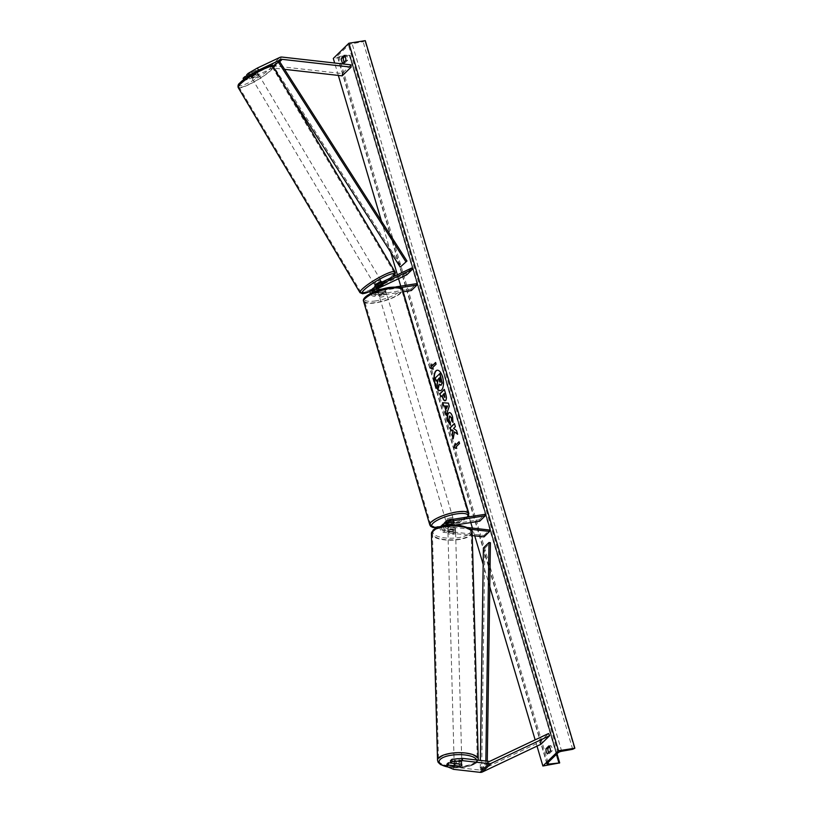 <?xml version="1.0" encoding="UTF-8"?>
<svg xmlns="http://www.w3.org/2000/svg" width="813" height="813" viewBox="0 0 813 813"><rect width="100%" height="100%" fill="white"/><g stroke="black" fill="none" stroke-linecap="round" stroke-linejoin="round"><path stroke-width="0.61" stroke-dasharray="4.07 3.05" d="M248.951 75.883L247.904 76.9L257.121 72.55A3.831 0.549 -30 0 1 257.406 72.591A3.831 0.549 -30 0 1 257.111 73.079A3.831 0.549 -30 0 1 254.997 74.613L253.788 72.52L247.182 75.639M246.695 74.806L255.902 70.446A3.831 0.549 -30 0 1 256.197 70.497A3.831 0.549 -30 0 1 255.902 70.985A3.831 0.549 -30 0 1 253.788 72.52M243.809 79.532L244.317 80.406L249.632 78.861L248.422 76.768L270.892 66.138A4.898 4.217 -134.3 0 1 271.979 65.802A4.898 4.217 -134.3 0 1 273.148 65.782L342.1 73.577L351.023 64.867M249.632 78.861L272.101 68.231A2.449 2.104 -134.3 0 1 273.229 68.058L284.58 69.339M244.317 80.406L245.79 78.973L245.414 78.333M342.182 75.853L342.1 73.577M261.075 68.963L262.264 68.404M256.867 71.138L251.979 73.963M254.997 74.613L245.79 78.973M248.422 76.768L243.107 78.312M257.121 72.55L255.902 70.446M450.463 760.724L461.327 761.954L461.408 764.23M461.327 761.954A3.831 1.413 -2.1 0 1 461.774 762.584A3.831 1.413 -2.1 0 1 461.52 763.122A3.831 1.413 -2.1 0 1 459.213 764.017L454.162 763.448M446.876 764.23L453.491 767.076L479.995 770.074A2.449 2.104 45.7 0 0 481.123 769.901L539.578 742.249L540.787 744.342M453.491 767.076L453.573 769.352M539.578 742.249L548.501 733.539M459.213 764.017L459.284 766.1M443.624 525.808A2.144 1.85 45.7 0 0 445.311 529.212L452.932 530.076A3.831 1.413 177.9 0 0 455.239 529.182A3.831 1.413 177.9 0 0 455.504 528.633A3.831 1.413 177.9 0 0 455.056 528.003L455.107 529.426A3.831 1.413 -2.1 0 1 455.554 530.056A3.831 1.413 -2.1 0 1 455.3 530.604A3.831 1.413 -2.1 0 1 452.993 531.499L445.361 530.635A3.679 3.161 45.7 0 1 441.855 526.174M479.721 521.194L479.294 519.771L442.506 525.513A3.679 3.161 45.7 0 0 440.941 526.275M440.798 526.428A3.679 3.161 45.7 0 0 440.463 530.005A3.679 3.161 45.7 0 0 443.634 532.322L472.231 535.554M442.506 525.513L444.233 523.826A3.679 3.161 45.7 0 0 444.03 523.867M455.178 525.015L442.922 526.926A2.144 1.85 45.7 0 0 443.583 530.899L483.948 535.462L483.999 536.885M447.77 524.751L444.65 525.239A2.144 1.85 45.7 0 0 444.03 525.462M446.55 525.361A3.679 3.161 45.7 0 0 449.213 526.875L470.514 529.283M448.319 525.178A2.144 1.85 45.7 0 0 449.162 525.452L467.871 527.566M444.101 525.716A3.679 3.161 -134.3 0 0 447.485 528.562L455.107 529.426M483.948 535.462L489.517 530.015M455.056 528.003L447.424 527.139A2.144 1.85 -134.3 0 1 446.764 523.165L447.089 523.115M479.294 519.771L484.873 514.334M444.233 523.826L451.347 522.708A3.831 1.016 163.5 0 0 453.867 520.94A3.831 1.016 163.5 0 0 453.471 520.645L446.347 521.753L448.075 520.066M444.792 522.525A3.679 3.161 -134.3 0 1 446.347 521.753M451.754 524.08L451.347 522.708M452.932 530.076L452.993 531.499M453.888 522.058L453.471 520.645M374.112 289.418A2.144 1.85 -134.3 0 1 374.254 289.337L380.718 286.278L379.966 284.967L374.132 287.731M374.874 286.481A3.679 3.161 45.7 0 1 375.616 285.963L382.08 282.904A3.831 0.549 -30 0 1 382.374 282.944A3.831 0.549 -30 0 1 382.08 283.432A3.831 0.549 -30 0 1 379.966 284.967M380.718 286.278A3.831 0.549 150 0 0 382.842 284.743M403.238 291.796L374.59 296.257L376.328 294.57A3.679 3.161 -134.3 0 1 372.456 292.619M374.59 296.257A3.679 3.161 -134.3 0 1 370.403 293.635M371.023 290.231A3.679 3.161 -134.3 0 1 371.775 289.713L405.992 273.524L411.561 268.077M411.388 290.526L410.971 289.113L374.173 294.845A2.144 1.85 -134.3 0 1 372.527 291.024L373.34 290.648M377.181 286.887L376.378 287.274A2.144 1.85 45.7 0 0 378.025 291.084L385.149 289.977A3.831 1.016 -16.5 0 1 385.545 290.271A3.831 1.016 -16.5 0 1 383.025 292.05L375.901 293.158A2.144 1.85 -134.3 0 1 373.685 292.07M374.366 290.16L377.72 288.574M406.744 274.835L405.992 273.524M400.514 287.65L380.169 290.82A3.679 3.161 -134.3 0 1 377.943 290.404M395.89 286.887L382.567 288.961M410.971 289.113L416.551 283.666M376.328 294.57L383.441 293.463A3.831 1.016 163.5 0 0 385.962 291.684A3.831 1.016 163.5 0 0 385.565 291.389L378.441 292.507L380.169 290.82M375.271 291.41A3.679 3.161 45.7 0 0 378.441 292.507M383.025 292.05L383.441 293.463M382.842 284.215L382.08 282.904M385.149 289.977L385.565 291.389M378.502 292.71L383.228 291.969L383.736 293.666A3.831 1.016 -16.5 0 1 380.982 294.418A3.831 1.016 -16.5 0 1 379 294.408L378.502 292.71A3.831 1.016 163.5 0 1 378.197 292.446L379.041 295.271A3.831 1.016 163.5 0 0 381.317 295.546A3.831 1.016 163.5 0 0 386.378 293.097A3.831 1.016 163.5 0 0 384.102 292.822A3.831 1.016 163.5 0 0 379.041 295.271M381.012 292.446A3.831 1.016 -16.5 0 1 383.766 291.694A3.831 1.016 -16.5 0 1 385.738 291.704L385.24 290.007L380.504 290.749L381.012 292.446L385.738 291.704M380.504 290.749A3.831 1.016 163.5 0 0 378.197 292.446M448.349 520.025A3.831 1.016 163.5 0 0 446.103 521.692A3.831 1.016 163.5 0 0 448.38 521.966A3.831 1.016 163.5 0 0 453.451 519.517A3.831 1.016 163.5 0 0 453.176 519.273M451.977 524.05L451.469 522.353A3.831 1.016 -16.5 0 1 448.715 523.105A3.831 1.016 -16.5 0 1 446.744 523.094L447.252 524.792A3.831 1.016 163.5 0 1 446.947 524.527A3.831 1.016 163.5 0 1 447.241 523.938M449.243 522.779L448.756 521.133A3.831 1.016 -16.5 0 1 451.51 520.381A3.831 1.016 -16.5 0 1 453.481 520.391L453.979 522.088M383.228 291.969A3.831 1.016 163.5 0 0 385.545 290.271A3.831 1.016 163.5 0 0 385.24 290.007M379 294.408L383.736 293.666M453.481 520.391L448.756 521.133M446.744 523.094L451.469 522.353M450.748 517.83A3.831 1.016 163.5 0 0 445.687 520.279A3.831 1.016 163.5 0 0 447.963 520.554A3.831 1.016 163.5 0 0 453.024 518.105A3.831 1.016 163.5 0 0 450.748 517.83M381.734 296.969A3.831 1.016 -16.5 0 1 379.458 296.694A3.831 1.016 -16.5 0 1 384.519 294.245A3.831 1.016 -16.5 0 1 386.795 294.519A3.831 1.016 -16.5 0 1 381.734 296.969M390.189 288.706A19.38 5.152 -16.5 0 1 401.713 290.099A19.38 5.152 -16.5 0 1 376.063 302.497A19.38 5.152 -16.5 0 1 364.539 301.105A19.38 5.152 -16.5 0 1 390.189 288.706M442.302 526.082A19.38 5.152 163.5 0 0 467.942 513.684A19.38 5.152 163.5 0 0 456.418 512.302A19.38 5.152 163.5 0 0 430.768 524.7A19.38 5.152 163.5 0 0 442.302 526.082M255.434 74.857L254.042 72.52A3.831 0.63 149.3 0 0 255.943 71.046A3.831 0.63 149.3 0 0 256.207 70.518A3.831 0.63 149.3 0 0 255.983 70.446L251.796 72.428A3.831 0.63 149.3 0 0 249.896 73.902A3.831 0.63 149.3 0 0 249.632 74.43A3.831 0.63 149.3 0 0 249.855 74.501L251.237 76.839A3.831 0.63 149.3 0 0 255.434 74.857L251.237 76.839M251.908 77.276A3.831 0.63 149.3 0 0 251.634 77.804A3.831 0.63 149.3 0 0 254.398 76.879A3.831 0.63 149.3 0 0 257.945 74.42A3.831 0.63 149.3 0 0 258.219 73.892A3.831 0.63 149.3 0 0 255.455 74.826A3.831 0.63 149.3 0 0 251.908 77.276M374.986 285.536A3.831 0.63 149.3 0 0 377.75 284.601A3.831 0.63 149.3 0 0 381.297 282.152A3.831 0.63 149.3 0 0 381.571 281.623M380.941 286.217L380.017 284.662L375.83 286.643A3.831 0.63 149.3 0 0 380.017 284.662M375.83 286.643L376.754 288.198A3.831 0.63 149.3 0 1 376.531 288.127A3.831 0.63 149.3 0 1 376.795 287.599A3.831 0.63 149.3 0 1 377.171 287.253M377.771 284.57L381.958 282.589A3.831 0.63 149.3 0 0 377.771 284.57L378.695 286.125A3.831 0.63 149.3 0 0 378.462 286.288M381.958 282.589L382.882 284.144A3.831 0.63 149.3 0 1 383.106 284.215A3.831 0.63 149.3 0 1 383.116 284.245L382.374 282.944M378.695 286.125L382.882 284.144M377.334 287.924L376.754 288.198M254.042 72.52L249.855 74.501M257.375 72.784A3.831 0.63 149.3 0 0 253.178 74.766L257.375 72.784L255.983 70.446M251.796 72.428L253.178 74.766M374.488 283.707A3.831 0.63 149.3 0 0 374.214 284.235A3.831 0.63 149.3 0 0 376.978 283.31A3.831 0.63 149.3 0 0 380.525 280.851A3.831 0.63 149.3 0 0 380.799 280.322A3.831 0.63 149.3 0 0 378.035 281.257A3.831 0.63 149.3 0 0 374.488 283.707M258.717 75.721A3.831 0.63 -30.7 0 1 255.17 78.17A3.831 0.63 -30.7 0 1 252.406 79.105A3.831 0.63 -30.7 0 1 252.68 78.576A3.831 0.63 -30.7 0 1 256.227 76.117A3.831 0.63 -30.7 0 1 258.991 75.192A3.831 0.63 -30.7 0 1 258.717 75.721M240.404 84.379A19.38 3.211 -30.7 0 1 258.382 71.951A19.38 3.211 -30.7 0 1 272.365 67.245A19.38 3.211 -30.7 0 1 270.983 69.908A19.38 3.211 -30.7 0 1 253.016 82.347A19.38 3.211 -30.7 0 1 239.032 87.042A19.38 3.211 -30.7 0 1 240.404 84.379M392.801 275.048A19.38 3.211 149.3 0 0 394.173 272.385A19.38 3.211 149.3 0 0 380.189 277.081A19.38 3.211 149.3 0 0 362.212 289.509A19.38 3.211 149.3 0 0 360.84 292.172A19.38 3.211 149.3 0 0 374.823 287.477A19.38 3.211 149.3 0 0 392.801 275.048M440.473 390.606A10.325 4.482 -98.9 0 0 440.605 390.596A10.325 4.482 -98.9 0 0 442.78 376.714A10.325 4.482 -98.9 0 0 437.424 370.189A10.325 4.482 -98.9 0 0 437.292 370.21M549.558 746.832L550.787 745.633A3.831 1.656 81.1 0 1 552.291 750.734L549.395 753.56L547.484 753.854M549.395 753.56A3.831 1.656 81.1 0 1 548.714 752.665M344.153 62.083A3.831 1.656 -98.9 0 0 344.834 62.977L342.923 63.272M537.007 746.131L535.147 739.85M489.782 586.722L483.176 564.415M474.711 535.828L472.414 528.084M470.788 522.586L469.071 516.794M468.715 515.584L400.748 286.125M398.543 278.717L397.384 274.794M390.677 252.162L381.48 221.116M338.33 75.416L334.651 63.018M344.834 62.977L347.74 60.142A3.831 1.656 -98.9 0 0 346.226 55.05L345.007 56.249M365.271 40.65L363.106 41.727L352.12 43.709A3.059 0.813 163.5 0 0 348.482 45.193L337.547 55.863A3.059 0.813 163.5 0 0 337.344 56.3A3.059 0.813 163.5 0 0 338.96 56.554L349.295 55.213L350.108 55.335L349.651 55.894L333.3 58.445M559.242 763.458L349.651 55.894M346.226 55.05L344.316 55.345M347.74 60.142L345.83 60.447M550.787 745.633L548.877 745.938M552.291 750.734L550.391 751.029M436.429 381.053L435.504 377.913L439.975 373.543M437.242 384.762L438.197 381.104L437.567 379.945M437.516 384.712L438.593 388.35M441.408 385.108L439.284 384.498M435.859 362.456L436.093 364.194M433.207 369.011L433.014 367.425L436.368 364.153M432.516 365.718L431.886 364.559M455.483 443.268L455.991 444.965M456.215 446.713L459.833 443.4L459.335 441.703M456.489 446.672L456.723 448.41M453.298 438.177L454.701 431.815M451.113 430.799L452.323 429.843M457.882 434.233L456.784 430.514L453.817 428.38L455.626 426.612L454.477 423.695M444.477 393.482L443.024 394.671M443.298 394.63L444.853 397.344M444.365 389.539L446.022 394.173C446.886 397.201 446.825 399.285 445.849 400.413L445.138 400.748M442.323 395.575L440.778 396.866M448.715 412.984C450.219 411.866 451.581 413.095 452.8 416.683L453.024 422.435M449.996 415.992L449.284 420.077L450.311 422.15M450.585 422.099L450.341 425.158M446.012 405.961L446.764 408.482M442.78 402.669L448.4 403.146M448.674 403.096L449.284 406.144M449.559 406.104L446.235 415.301M440.077 382.11L440.443 379.793L439.609 377.954M461.601 765.328A3.831 1.331 178.5 0 0 461.865 764.83A3.831 1.331 178.5 0 0 461.51 764.291L461.438 761.71A3.831 1.331 178.5 0 0 456.5 761.151L461.438 761.71M461.499 761.598A3.831 1.331 178.5 0 0 461.764 761.1A3.831 1.331 178.5 0 0 458.623 759.87A3.831 1.331 178.5 0 0 454.376 760.795A3.831 1.331 178.5 0 0 454.111 761.303A3.831 1.331 178.5 0 0 457.241 762.523A3.831 1.331 178.5 0 0 461.499 761.598M456.571 763.681L456.5 761.151M455.321 532.048A3.831 1.331 178.5 0 0 455.585 531.539A3.831 1.331 178.5 0 0 452.455 530.32A3.831 1.331 178.5 0 0 448.197 531.245A3.831 1.331 178.5 0 0 447.933 531.753A3.831 1.331 178.5 0 0 451.063 532.972A3.831 1.331 178.5 0 0 455.321 532.048M453.197 531.692L448.248 531.133A3.831 1.331 178.5 0 0 453.197 531.692L453.146 529.974A3.831 1.331 178.5 0 0 455.239 529.182A3.831 1.331 178.5 0 0 455.504 528.674A3.831 1.331 178.5 0 0 455.158 528.135L455.209 529.863A3.831 1.331 178.5 0 0 450.26 529.304L455.209 529.863M447.933 531.753L447.851 528.877A3.831 1.331 178.5 0 1 448.115 528.369A3.831 1.331 178.5 0 1 450.219 527.576L450.26 529.304M447.851 528.877A3.831 1.331 178.5 0 0 448.207 529.415L448.248 531.133M450.219 527.576L455.158 528.135M453.146 529.974L448.207 529.415M459.497 766.131L459.436 763.539L454.487 762.98A3.831 1.331 178.5 0 0 459.436 763.539M454.487 762.98L454.558 765.572M455.361 533.48A3.831 1.331 178.5 0 0 455.626 532.972A3.831 1.331 178.5 0 0 452.495 531.753A3.831 1.331 178.5 0 0 448.237 532.678A3.831 1.331 178.5 0 0 447.973 533.186A3.831 1.331 178.5 0 0 451.103 534.405A3.831 1.331 178.5 0 0 455.361 533.48M454.335 759.362A3.831 1.331 -1.5 0 1 458.593 758.438A3.831 1.331 -1.5 0 1 461.723 759.657A3.831 1.331 -1.5 0 1 461.459 760.165A3.831 1.331 -1.5 0 1 457.201 761.09A3.831 1.331 -1.5 0 1 454.071 759.87A3.831 1.331 -1.5 0 1 454.335 759.362M475.94 761.801A19.38 6.748 -1.5 0 1 454.386 766.486A19.38 6.748 -1.5 0 1 438.522 760.287A19.38 6.748 -1.5 0 1 439.853 757.726A19.38 6.748 -1.5 0 1 461.408 753.041A19.38 6.748 -1.5 0 1 477.272 759.24A19.38 6.748 -1.5 0 1 475.94 761.801M433.756 531.041A19.38 6.748 178.5 0 0 432.425 533.602A19.38 6.748 178.5 0 0 448.288 539.802A19.38 6.748 178.5 0 0 469.833 535.117A19.38 6.748 178.5 0 0 471.174 532.556A19.38 6.748 178.5 0 0 455.31 526.357A19.38 6.748 178.5 0 0 433.756 531.041M272.101 68.231L279.357 61.158L273.778 66.595L401.388 266.461M273.778 66.595L273.168 66.686M272.609 67.235L285.251 87.042M483.41 547.952L484.843 548.186L481.672 768.437L487.251 763L487.272 761.181M484.843 548.186L490.412 542.738M481.672 768.437L480.249 768.204L485.818 762.767L485.849 761.019M480.249 768.204L480.361 760.399M487.251 763L485.818 762.767M273.148 65.782L282.07 57.073M273.229 68.058L279.723 61.727M270.892 66.138L279.814 57.428M481.123 769.901L490.046 761.192M479.995 770.074L488.918 761.364M443.634 532.322L445.361 530.635M442.922 526.926L444.65 525.239M443.583 530.899L445.311 529.212M447.485 528.562L449.213 526.875M447.424 527.139L449.162 525.452M371.775 289.713L373.502 288.026M372.527 291.024L373.502 290.068M374.173 294.845L375.901 293.158M375.616 285.963L377.344 284.276M376.378 287.274L377.354 286.318M378.025 291.084L379.752 289.398M375.85 300.881A18.831 5.01 -16.5 0 1 365.941 296.806A18.831 5.01 -16.5 0 1 389.569 287.487A18.831 5.01 -16.5 0 1 399.468 291.572A18.831 5.01 -16.5 0 1 375.85 300.881M363.604 301.389A20.366 5.417 163.5 0 0 375.708 302.843A20.366 5.417 163.5 0 0 402.648 289.824M436.784 527.789A18.831 5.01 163.5 0 0 442.922 527.302A18.831 5.01 163.5 0 0 467.353 517.058M468.877 513.41A20.366 5.417 -16.5 0 1 441.937 526.438A20.366 5.417 -16.5 0 1 429.833 524.974M271.186 66.432A18.831 3.12 -30.7 0 1 269.784 68.82A18.831 3.12 -30.7 0 1 248.29 82.936A18.831 3.12 -30.7 0 1 240.069 82.875M238.189 87.54A20.366 3.374 149.3 0 0 252.873 82.611A20.366 3.374 149.3 0 0 271.766 69.542A20.366 3.374 149.3 0 0 273.209 66.747M370.362 291.257A18.831 3.12 149.3 0 0 392.679 277.02M395.016 271.877A20.366 3.374 -30.7 0 1 393.573 274.682A20.366 3.374 -30.7 0 1 374.691 287.741A20.366 3.374 -30.7 0 1 359.996 292.68M558.074 752.757L348.482 45.193M547.139 763.427L337.547 55.863M574.517 748.549L364.925 40.985M559.588 763.122L350.007 55.558M556.407 754.383L349.295 55.213M548.074 762.513L338.96 56.554M561.702 751.273L352.12 43.709M572.698 749.291L363.106 41.727M476.621 759.972A18.831 6.555 -1.5 0 1 475.463 763.183A18.831 6.555 -1.5 0 1 448.227 767.045M437.536 760.307A20.366 7.093 178.5 0 0 454.213 766.832A20.366 7.093 178.5 0 0 476.845 761.903A20.366 7.093 178.5 0 0 478.247 759.22L476.459 762.879L471.591 765.582L458.319 767.848L448.715 767.259M469.284 533.623A18.831 6.555 178.5 0 0 458.634 525.381A18.831 6.555 178.5 0 0 434.233 529.67A18.831 6.555 178.5 0 0 444.884 537.911A18.831 6.555 178.5 0 0 469.284 533.623M472.15 532.535A20.366 7.093 -1.5 0 1 470.747 535.218A20.366 7.093 -1.5 0 1 448.105 540.147A20.366 7.093 -1.5 0 1 431.439 533.633M257.406 72.591L256.197 70.497M461.774 762.584L461.865 764.86M455.585 531.539L455.554 530.056M442.008 527.373L443.735 525.686M445.859 523.613L447.587 521.926M453.451 519.517L453.867 520.94M372.09 291.328L373.817 289.641M375.941 287.568L377.669 285.881M386.378 293.097L385.962 291.684M436.52 527.911L442.729 527.403L451.296 525.442L462.953 520.686L467.831 516.987M446.103 521.692L446.947 524.527M445.687 520.279L379.458 296.694M467.942 513.684L401.713 290.099M430.768 524.7L364.539 301.105M453.024 518.105L386.795 294.519M370.342 291.298L379.925 286.247L392.862 276.928M249.632 74.43L251.634 77.804M375.301 286.054L376.531 288.127M381.866 282.131L383.106 284.215M256.207 70.518L258.219 73.892M374.214 284.235L252.406 79.105M394.173 272.385L272.365 67.245M360.84 292.172L239.032 87.042M380.799 280.322L258.991 75.192M557.007 753.793L350.108 55.335M546.925 763.864L337.344 56.3M461.865 764.83L461.764 761.1M454.162 763.407L454.111 761.303M455.626 532.972L461.723 759.657M432.425 533.602L438.522 760.287M471.174 532.556L477.272 759.24M447.973 533.186L454.071 759.87"/><path stroke-width="1.22" d="M251.979 73.963L249.378 75.467L248.168 73.373L257.345 68.058L279.814 57.428A4.898 4.217 -134.3 0 1 280.902 57.093A4.898 4.217 -134.3 0 1 282.07 57.073L351.023 64.867L351.104 67.133L282.152 59.349A2.449 2.104 -134.3 0 0 281.024 59.522L262.264 68.404M243.809 79.532L243.107 78.312L244.571 76.869L245.414 78.333M284.58 69.339L342.182 75.853L351.104 67.133M257.345 68.058L258.554 70.152L261.075 68.963M258.554 70.152L256.867 71.138M247.772 76.676L246.695 74.806L248.168 73.373M247.182 75.639L244.571 76.869M450.544 763L452.018 761.568L462.495 760.643L462.414 758.366L451.937 759.291L450.463 760.724L450.544 763L461.408 764.23A3.831 1.413 -2.1 0 1 461.865 764.86A3.831 1.413 -2.1 0 1 461.601 765.399A3.831 1.413 -2.1 0 1 459.294 766.293L448.43 765.063L446.957 766.507L446.876 764.23L448.349 762.797L448.43 765.063M446.957 766.507L453.573 769.352L480.087 772.35A4.898 4.217 45.7 0 0 481.255 772.33A4.898 4.217 45.7 0 0 482.343 771.994L540.787 744.342L549.71 735.633L491.265 763.285A4.898 4.217 45.7 0 1 490.178 763.62A4.898 4.217 45.7 0 1 489.009 763.641L462.495 760.643M462.414 758.366L488.918 761.364A2.449 2.104 45.7 0 0 490.046 761.192L548.501 733.539L549.71 735.633M454.162 763.448L448.349 762.797M451.937 759.291L452.018 761.568M444.03 523.867A3.679 3.161 45.7 0 0 442.668 524.588L440.941 526.275A3.679 3.161 45.7 0 0 440.798 526.428M442.668 524.588A3.679 3.161 45.7 0 0 441.855 526.174M472.231 535.554L483.999 536.885L489.578 531.438L470.514 529.283M455.178 525.015L479.721 521.194L485.3 515.747L484.873 514.334L448.075 520.066A3.679 3.161 45.7 0 0 446.52 520.838A3.679 3.161 45.7 0 0 446.55 525.361M485.3 515.747L448.502 521.479A2.144 1.85 45.7 0 0 448.319 525.178M467.871 527.566L489.517 530.015L489.578 531.438M447.089 523.115L453.888 522.058A3.831 1.016 -16.5 0 1 454.284 522.353A3.831 1.016 -16.5 0 1 451.774 524.131L447.77 524.751M444.101 525.716A3.679 3.161 -134.3 0 1 444.792 522.525L446.52 520.838M372.456 292.619A3.679 3.161 -134.3 0 1 372.75 288.544A3.679 3.161 -134.3 0 1 373.502 288.026L374.132 287.731M370.403 293.635A3.679 3.161 -134.3 0 1 371.023 290.231L372.75 288.544M373.685 292.07A2.144 1.85 -134.3 0 1 374.112 289.418M373.34 290.648L374.366 290.16M377.72 288.574L406.744 274.835L412.323 269.398L411.561 268.077L377.344 284.276A3.679 3.161 -134.3 0 0 376.602 284.794A3.679 3.161 -134.3 0 0 377.943 290.404M382.567 288.961L379.752 289.398A2.144 1.85 -134.3 0 1 378.106 285.587L412.323 269.398M403.238 291.796L411.388 290.526L416.967 285.078L416.551 283.666L395.89 286.887M416.967 285.078L400.514 287.65M377.334 287.924L380.941 286.217A3.831 0.63 149.3 0 0 382.842 284.743A3.831 0.549 150 0 0 383.136 284.255A3.831 0.549 150 0 0 382.842 284.215L377.181 286.887M376.602 284.794L374.874 286.481A3.679 3.161 45.7 0 0 375.271 291.41M453.176 519.273A3.831 1.016 163.5 0 0 451.174 519.243A3.831 1.016 163.5 0 0 448.349 520.025M449.243 522.779L449.254 522.83A3.831 1.016 163.5 0 0 447.241 523.938M449.254 522.83L453.979 522.088A3.831 1.016 163.5 0 1 454.284 522.353L454.284 522.353A3.831 1.016 163.5 0 1 451.977 524.05L447.729 524.71M381.866 282.131L381.571 281.623A3.831 0.63 149.3 0 0 378.807 282.548A3.831 0.63 149.3 0 0 375.26 285.007A3.831 0.63 149.3 0 0 374.986 285.536L375.301 286.054M378.462 286.288A3.831 0.63 149.3 0 0 377.171 287.253M442.506 376.765A10.325 4.482 -98.9 0 0 437.15 370.23A10.325 4.482 -98.9 0 0 434.985 384.102A10.325 4.482 -98.9 0 0 440.331 390.636A10.325 4.482 -98.9 0 0 442.506 376.765M437.292 370.21A10.325 4.482 -98.9 0 0 435.25 384.061A10.325 4.482 -98.9 0 0 440.473 390.606M547.484 753.854A3.831 1.656 81.1 0 1 546.306 751.73A3.831 1.656 81.1 0 1 545.98 748.763L548.877 745.938A3.831 1.656 81.1 0 1 550.391 751.029L547.484 753.854M548.714 752.665A3.831 1.656 81.1 0 1 548.216 751.425A3.831 1.656 81.1 0 1 547.891 748.468L549.558 746.832M341.745 61.148A3.831 1.656 -98.9 0 0 342.923 63.272L345.83 60.447A3.831 1.656 -98.9 0 0 344.316 55.345L341.419 58.18A3.831 1.656 -98.9 0 0 341.745 61.148M345.007 56.249L343.33 57.886A3.831 1.656 -98.9 0 0 343.655 60.843A3.831 1.656 -98.9 0 0 344.153 62.083M450.615 425.118L448.126 421.083C447.17 417.415 447.363 414.721 448.705 412.994L448.441 413.024C449.945 411.906 451.306 413.136 452.526 416.723L453.024 422.435L451.601 420.778L451.388 417.791L449.396 416.256L449.01 420.118L450.311 422.15L450.341 425.158L447.851 421.124C446.896 417.465 447.089 414.762 448.43 413.034L449.233 412.598M449.996 415.992L449.416 416.246M445.565 400.474C444.437 401.287 443.42 400.189 442.516 397.171L442.059 395.616L440.778 396.866L439.853 393.726L444.315 389.366L445.748 394.224C446.611 397.252 446.55 399.325 445.575 400.453L444.996 400.779M454.426 431.866L457.617 434.274L456.51 430.555L453.552 428.421L455.361 426.662L454.426 423.522L449.965 427.872L450.9 431.012L452.048 429.884L452.892 430.544L452.079 435.006L453.197 438.776L454.426 431.866L457.516 433.959M334.651 63.018L333.3 58.445L348.919 43.201L365.271 40.65L574.862 748.214L572.698 749.291L561.702 751.273A3.059 0.813 163.5 0 0 558.074 752.757L547.139 763.427A3.059 0.813 163.5 0 0 546.925 763.864A3.059 0.813 163.5 0 0 548.551 764.118L559.7 762.899L542.891 766.009L537.007 746.131M535.147 739.85L489.782 586.722M483.176 564.415L474.711 535.828M472.414 528.084L470.788 522.586M469.071 516.794L468.715 515.584M400.748 286.125L398.543 278.717M397.384 274.794L390.677 252.162M381.48 221.116L338.33 75.416M542.891 766.009L558.511 750.765L348.919 43.201M432.242 365.769L431.733 364.072L430.758 368.309L433.248 369.163L432.74 367.466L436.093 364.194L435.585 362.496L432.242 365.769L435.636 362.669M456.723 448.41L454.233 447.557L455.209 443.319L455.717 445.016L459.06 441.744L459.569 443.441L456.215 446.713L456.723 448.41M445.798 410.362L444.498 405.972L443.471 405.951L442.516 402.709L448.4 403.146L449.284 406.144L446.235 415.301L445.25 411.957L446.073 410.321L444.498 405.972M558.511 750.765L574.862 748.214M343.33 57.886L341.419 58.18M547.891 748.468L545.98 748.763M437.567 379.945L436.154 381.094L435.229 377.954L439.975 373.543L442.17 383.075L440.748 385.413M442.17 383.075L440.88 385.403M439.701 373.584L441.896 383.116M439.284 384.498L438.319 388.39L437.242 384.762L437.516 379.773L436.154 381.094M441.154 385.138L439.071 384.163L438.319 388.39M431.886 364.559L431.022 368.269L433.207 369.011M456.672 448.258L454.233 447.557M454.497 447.516L455.361 443.807M459.111 441.916L455.717 445.016M452.048 429.884L453.166 430.504L452.353 434.965L453.298 438.177M454.477 423.695L450.239 427.831L451.113 430.799M444.589 397.374L444.203 393.522L443.024 394.671L444.863 397.333L444.203 393.522M445.839 400.423C444.711 401.246 443.695 400.148 442.79 397.13L442.059 395.616M441.002 396.642L439.853 393.726M440.128 393.685L444.365 389.539M448.43 413.034L449.376 412.577M453.065 422.13L451.601 420.778M451.876 420.738L451.662 417.75L449.691 416.205M445.737 406.002L446.489 408.522L447.374 406.043L445.737 406.002L447.374 406.043M447.648 406.002L446.489 408.522M444.772 405.931L443.471 405.951M443.746 405.911L442.8 402.73M446.388 414.843L445.25 411.957M445.524 411.906L446.073 410.321M440.128 382.069L439.559 377.781L438.481 378.828L439.945 382.171M439.609 377.954L438.756 378.787L440.402 382.029M456.571 763.681L456.571 763.732A3.831 1.331 178.5 0 0 454.477 764.525A3.831 1.331 178.5 0 0 454.213 765.033A3.831 1.331 178.5 0 0 454.558 765.572L459.497 766.131A3.831 1.331 178.5 0 0 461.601 765.328M456.571 763.732L461.499 764.291M273.168 66.686L279.357 61.158L406.967 261.024L400.22 267.101L406.967 261.024M278.188 61.788L405.799 261.654M285.251 87.042L400.22 267.101M487.272 761.181L490.412 542.738L488.989 542.515L483.41 547.952L480.361 760.399M485.849 761.019L488.989 542.515M279.357 61.158L281.024 59.522M279.723 61.727L282.152 59.349M480.087 772.35L489.009 763.641M482.343 771.994L491.265 763.285M447.12 522.83L448.502 521.479M373.502 290.068L374.122 289.469M377.354 286.318L378.106 285.587M390.545 288.361A20.366 5.417 163.5 0 0 363.604 301.389C361.185 296.918 376.582 289.357 389.752 287.396C399.112 286.643 403.411 287.456 402.648 289.824A20.366 5.417 163.5 0 0 390.545 288.361M467.353 517.058A18.831 5.01 163.5 0 0 456.642 513.907A18.831 5.01 163.5 0 0 434.772 521.804A18.831 5.01 163.5 0 0 436.784 527.789M363.604 301.389L429.833 524.974A20.366 5.417 -16.5 0 1 456.774 511.956A20.366 5.417 -16.5 0 1 468.877 513.41L402.648 289.824M239.632 84.745A20.366 3.374 149.3 0 0 238.189 87.54C237.742 85.578 238.25 84.105 239.723 83.129C247.762 74.461 274.957 60.955 273.209 66.747A20.366 3.374 149.3 0 0 258.514 71.686A20.366 3.374 149.3 0 0 239.632 84.745M392.679 277.02A18.831 3.12 149.3 0 0 393.136 276.552A18.831 3.12 149.3 0 0 384.905 276.491A18.831 3.12 149.3 0 0 363.421 290.607A18.831 3.12 149.3 0 0 370.362 291.257M238.189 87.54L359.996 292.68A20.366 3.374 -30.7 0 1 361.439 289.875A20.366 3.374 -30.7 0 1 380.321 276.816A20.366 3.374 -30.7 0 1 395.016 271.877L273.209 66.747M240.069 82.875A18.831 3.12 -30.7 0 1 258.077 70.507A18.831 3.12 -30.7 0 1 271.186 66.432M558.887 762.777L556.407 754.383M548.551 764.118L548.074 762.513M448.227 767.045A18.831 6.555 -1.5 0 1 440.412 759.22A18.831 6.555 -1.5 0 1 460.321 754.637A18.831 6.555 -1.5 0 1 476.621 759.972M478.166 760.145L478.247 759.22A20.366 7.093 178.5 0 0 461.581 752.706A20.366 7.093 178.5 0 0 438.949 757.625A20.366 7.093 178.5 0 0 437.536 760.307L431.439 533.633A20.366 7.093 -1.5 0 1 432.841 530.94A20.366 7.093 -1.5 0 1 455.483 526.021A20.366 7.093 -1.5 0 1 472.15 532.535C473.298 529.883 469.091 527.495 459.528 525.371C447.638 524.344 438.878 525.879 433.238 529.964L431.439 533.633M429.833 524.974L430.758 526.397L432.892 527.474L436.52 527.911M467.831 516.987L468.877 513.41M359.996 292.68L362.71 293.778L370.342 291.298M392.862 276.928L393.482 276.298C395.128 274.611 395.636 273.138 395.016 271.877M559.7 762.899L557.007 753.793M478.247 759.22L472.15 532.535M454.213 765.033L454.162 763.407M448.715 767.259L440.565 764.596L438.136 762.309L437.536 760.307"/></g></svg>
